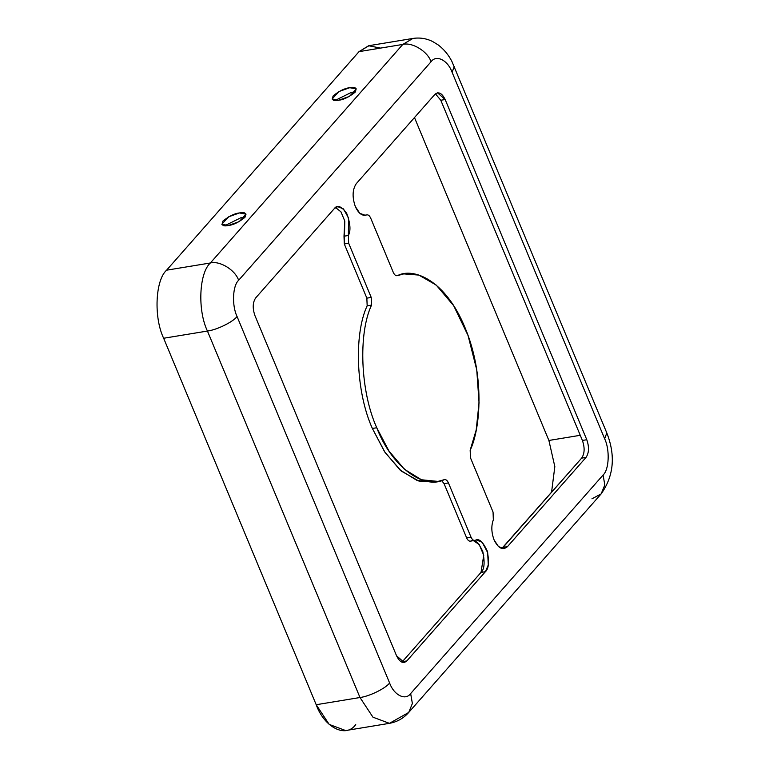 <?xml version="1.0" encoding="UTF-8"?>
<svg xmlns="http://www.w3.org/2000/svg" width="769" height="769" viewBox="0 0 769 769"><rect width="100%" height="100%" fill="white"/><g stroke="black" fill="none" stroke-linecap="round" stroke-linejoin="round"><path stroke-width="1.15" d="M355.336 206.592L359.834 213.33L365.285 215.31L366.448 214.964L364.064 215.358L366.448 214.964C362.218 216.233 358.508 213.446 355.336 206.592C352.067 197.124 352.394 189.462 356.326 183.608L434.898 94.366C438.532 91.319 441.954 93.039 445.164 99.528L586.785 439.733C589.294 447.02 589.044 452.912 586.026 457.411L507.453 546.653L503.07 547.374L501.773 548.528L581.643 458.132C584.671 453.633 584.921 447.741 582.402 440.454L440.791 100.249L435.437 93.837L440.791 100.249L582.402 440.454C584.921 447.741 584.671 453.633 581.643 458.132L503.07 547.374L507.453 546.653C502.734 550.614 498.283 548.384 494.102 539.953L498.485 546.596L504.051 548.672L507.453 546.653L586.026 457.411L581.643 458.132L586.026 457.411C589.044 452.912 589.294 447.02 586.785 439.733L582.402 440.454L586.785 439.733L445.164 99.528L440.791 100.249L445.164 99.528L437.523 92.818L434.898 94.366L356.326 183.608C352.394 189.462 352.067 197.124 355.336 206.592M435.744 481.702L418.932 481.086L401.245 471.041L385.067 452.47L372.369 428.468C356.085 392.555 353.625 334.553 367.169 305.812C353.625 334.553 356.085 392.555 372.369 428.468L376.752 427.747C360.459 391.834 357.998 333.833 371.552 305.091L367.169 305.812L366.851 298.151L344.291 243.956L344.791 221.049L340.965 211.869L335.572 207.495L340.965 211.869L344.791 221.049L344.003 236.208L348.376 235.487L348.665 243.235L371.225 297.43L371.552 305.091C357.998 333.833 360.459 391.834 376.752 427.747C391.219 465.726 423.123 490.286 444.222 479.683C445.837 479.241 447.241 480.327 448.442 482.922L471.003 537.118C472.214 539.751 473.646 540.828 475.271 540.338C478.885 538.079 482.855 541.597 487.181 550.883C489.372 561.764 488.776 568.704 485.393 571.703L406.82 660.936C403.196 663.983 399.774 662.263 396.554 655.784L254.933 315.569C252.424 308.282 252.674 302.39 255.702 297.891L334.275 208.659C337.178 204.516 341.311 206.082 346.684 213.349C350.385 223.346 350.952 230.719 348.376 235.487L348.549 217.954L343.455 208.908L337.678 206.63L334.275 208.659L255.702 297.891C252.674 302.39 252.424 308.282 254.933 315.569L396.554 655.784L404.206 662.484L406.82 660.936L485.393 571.703L488.267 565.032L487.69 552.651L482.221 542.28L476.444 539.992L470.445 541.193M452.105 72.305C447.798 60.155 436.215 54.339 431.063 61.741L238.63 280.291C232.603 285.597 231.738 305.524 237.063 316.53L389.614 682.997C393.93 695.147 405.503 700.963 410.656 693.561L603.098 475.021C609.125 469.715 609.98 449.778 604.655 438.772L452.105 72.305L604.655 438.772C609.98 449.778 609.125 469.715 603.098 475.021L410.656 693.561L412.376 703.51L408.714 712.45L389.431 723.341L372.955 717.189L359.988 697.512L207.438 331.045L163.653 338.254L316.203 704.721L359.988 697.512L316.203 704.721L329.17 724.388L345.656 730.55L389.431 723.341L372.955 717.189L359.988 697.512C369.293 696.416 385.586 688.428 389.614 682.997C385.586 688.428 369.293 696.416 359.988 697.512L207.438 331.045C197.441 310.378 199.046 272.947 210.37 262.979L166.585 270.188C155.271 280.156 153.656 317.587 163.653 338.254L207.438 331.045C216.743 329.939 233.036 321.961 237.063 316.53C233.036 321.961 216.743 329.939 207.438 331.045C197.441 310.378 199.046 272.947 210.37 262.979L402.802 44.429L412.886 38.45L402.802 44.429L359.027 51.638L402.802 44.429C412.174 41.911 427.708 51.427 431.063 61.741C436.215 54.339 447.798 60.155 452.105 72.305L454.248 66.461L452.105 72.305M366.448 214.964C368.082 214.474 369.505 215.551 370.725 218.185L393.286 272.38C394.478 274.985 395.881 276.061 397.496 275.629L403.773 273.889L418.865 275.081L436.225 285.088L453.662 305.678L468.052 335.524L476.751 369.851L479.058 402.725L476.203 429.977L470.167 450.211L470.493 457.872L493.054 512.067L493.342 519.815C491.112 525.89 491.362 532.6 494.102 539.953C491.362 532.6 491.112 525.89 493.342 519.815L493.054 512.067L470.493 457.872L470.167 450.211C480.587 428.871 484.979 374.83 464.976 327.556C445.414 279.772 413.289 267.208 397.496 275.629C395.881 276.061 394.478 274.985 393.286 272.38L370.725 218.185C369.505 215.551 368.082 214.474 366.448 214.964L363.843 215.339M403.773 273.889L401.601 274.331M473.493 540.694L479.222 544.539L483.739 555.276L481.019 572.415L401.908 662.186L481.019 572.415C484.393 569.425 484.989 562.485 482.797 551.604C478.481 542.308 474.511 538.8 470.897 541.059C469.263 541.549 467.84 540.472 466.62 537.839L444.059 483.643L441.646 480.567L444.059 483.643L448.442 482.922C447.241 480.327 445.837 479.241 444.222 479.683L437.946 481.413L421.489 479.769L404.436 469.292L388.941 450.99L376.752 427.747L372.369 428.468L384.567 451.711L400.053 470.013L417.115 480.49L433.562 482.134L437.946 481.413M355.73 724.571C346.04 738.461 324.307 727.551 316.203 704.721L163.653 338.254C153.656 317.587 155.271 280.156 166.585 270.188L210.37 262.979C219.742 260.46 235.276 269.977 238.63 280.291C232.603 285.597 231.738 305.524 237.063 316.53L389.614 682.997C393.93 695.147 405.503 700.963 410.656 693.561L412.376 703.51L408.714 712.45L601.147 493.9L604.809 484.97L603.098 475.021L604.809 484.97L601.147 493.9C613.825 475.924 615.709 455.604 606.799 432.928L604.655 438.772L606.799 432.928L451.922 61.482C448.529 54.849 443.973 49.341 438.253 44.967L432.687 41.545C426.362 38.421 419.759 37.393 412.886 38.45L369.101 45.659L359.027 51.638L368.659 45.736L380.559 48.101M166.585 270.188L359.027 51.638L166.585 270.188M551.546 492.323L554.834 466.62L548.893 440.464L414.481 117.561L548.893 440.464L554.834 466.62L551.546 492.323M228.422 225.471C222.933 226.682 221.126 225.192 222.991 221.011C229.104 216.137 234.593 213.446 239.447 212.946C244.936 211.744 246.753 213.224 244.878 217.406C238.775 222.289 233.286 224.981 228.422 225.471L239.188 221.635L246.07 214.157L239.447 212.946L228.691 216.791L221.799 224.26L228.422 225.471M338.696 100.23C333.208 101.441 331.401 99.951 333.265 95.769C339.379 90.896 344.868 88.204 349.732 87.704C355.22 86.503 357.027 87.983 355.163 92.165C349.049 97.048 343.56 99.739 338.696 100.23L349.462 96.394L356.355 88.916L349.732 87.704L338.966 91.54L332.083 99.018L338.696 100.23M601.147 493.9L591.947 498.812M238.63 280.291C235.276 269.977 219.742 260.46 210.37 262.979L402.802 44.429C412.174 41.911 427.708 51.427 431.063 61.741L238.63 280.291M580.259 435.292L548.893 440.464L580.259 435.292M244.984 217.291L241.351 217.521L224.788 225.702L241.351 217.521L244.984 217.291M355.259 92.049L351.625 92.27L335.063 100.46L351.625 92.27L355.259 92.049M367.169 305.812L371.552 305.091L371.225 297.43L366.851 298.151L367.169 305.812M475.271 540.338C473.646 540.828 472.214 539.751 471.003 537.118L466.62 537.839L471.003 537.118L448.442 482.922L444.059 483.643L466.62 537.839C467.84 540.472 469.263 541.549 470.897 541.059M481.019 572.415L485.393 571.703L481.019 572.415M402.447 661.657L406.82 660.936L402.447 661.657M344.291 243.956L348.665 243.235L348.376 235.487L344.003 236.208L344.291 243.956L366.851 298.151L371.225 297.43L348.665 243.235L344.291 243.956M408.714 712.45C403.542 718.313 397.112 721.947 389.431 723.341"/></g></svg>
